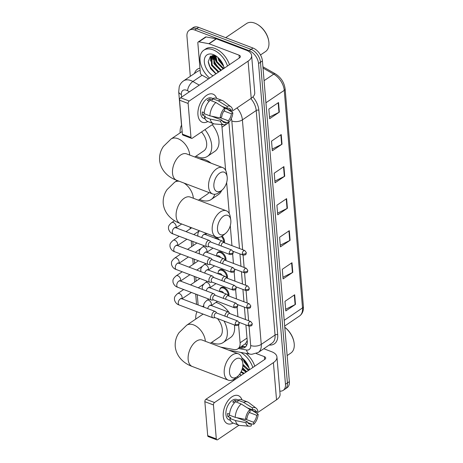 <?xml version="1.0" encoding="UTF-8"?>
<svg xmlns="http://www.w3.org/2000/svg" width="463" height="463" viewBox="0 0 463 463"><rect width="100%" height="100%" fill="white"/><g stroke="black" fill="none" stroke-linecap="round" stroke-linejoin="round"><path stroke-width="0.69" d="M222.136 236.095A6.019 3.779 55.9 0 1 224.358 242.768M216.956 253.701A6.019 3.779 55.9 0 1 218.032 252.127A6.019 3.779 55.9 0 1 220.973 251.982A6.019 3.779 55.9 0 1 225.851 260.519M218.449 271.445A6.019 3.779 55.9 0 1 219.52 269.877A6.019 3.779 55.9 0 1 222.466 269.732A6.019 3.779 55.9 0 1 227.345 278.269M219.942 289.196A6.019 3.779 55.9 0 1 221.013 287.627A6.019 3.779 55.9 0 1 223.953 287.482A6.019 3.779 55.9 0 1 228.832 296.019M220.695 347.105L233.798 349.542A11.28 7.084 -124.1 0 0 237.837 348.847L245.54 343.621L247.207 340.664M225.626 170.367L222.003 127.221A11.28 7.084 -124.1 0 0 221.47 124.518M237.837 348.847A11.28 7.084 -124.1 0 0 240.1 342.77L238.601 324.91M237.913 316.651L237.114 307.16M236.419 298.901L235.621 289.41M234.926 281.151L234.133 271.659M233.439 263.401L232.64 253.909M231.946 245.65L230.273 225.689M229.254 213.559L226.644 182.497M192.782 241.431L193.135 245.593M194.275 259.182L194.622 263.343M195.768 276.932L196.115 281.093M197.255 294.682L198.118 304.949M212.864 58.992A15.042 9.445 55.9 0 1 212.21 56.179A15.042 9.445 55.9 0 0 212.864 58.992M212.181 55.959A15.042 9.445 55.9 0 1 212.135 55.577A15.042 9.445 55.9 0 0 212.181 55.959M190.305 76.302L186.954 36.351A11.28 7.084 55.9 0 1 189.217 30.274A11.28 7.084 55.9 0 1 194.732 30.002L249.14 50.675A11.28 7.084 55.9 0 1 258.539 63.553L285.468 384.273A11.28 7.084 55.9 0 1 283.206 390.35A11.28 7.084 55.9 0 1 279.808 391.131M189.217 30.274L193.094 27.647A11.28 7.084 55.9 0 1 198.61 27.375L253.018 48.048L251.079 49.362A11.28 7.084 55.9 0 1 260.478 62.239L287.407 382.959A11.28 7.084 55.9 0 1 285.144 389.036A11.28 7.084 55.9 0 0 287.407 382.959L260.478 62.239A11.28 7.084 55.9 0 0 251.079 49.362L196.671 28.689L251.079 49.362L249.14 50.675M191.155 28.961A11.28 7.084 55.9 0 1 196.671 28.689A11.28 7.084 55.9 0 0 191.155 28.961M215.596 59.796A15.042 9.445 55.9 0 1 214.265 55.56A15.042 9.445 55.9 0 0 215.596 59.796M239.487 248.515L228.936 122.857A11.28 7.084 -124.1 0 0 228.872 122.278M239.51 347.719L240.968 347.991A11.28 7.084 -124.1 0 0 245.008 347.302A11.28 7.084 -124.1 0 0 247.271 341.225L245.899 324.922M245.448 319.516L244.412 307.172M243.955 301.766L242.919 289.421M242.467 284.016L241.431 271.671M240.974 266.266L239.938 253.921M245.888 346.515A11.28 7.084 55.9 0 1 242.907 346.677L241.449 346.405M212.644 55.496A15.042 9.445 -124.1 0 0 212.656 55.589L211.267 57.094L211.539 65.381L218.287 72.251M212.667 55.658A15.042 9.445 -124.1 0 0 212.997 57.4M213.484 59.085A15.042 9.445 -124.1 0 0 221.511 70.069M242.583 367.46A15.042 9.445 -124.1 0 0 246.825 371.563M215.336 58.274A18.051 11.338 55.9 0 1 214.404 55.583A18.051 11.338 55.9 0 0 215.336 58.274M253.018 48.048A11.28 7.084 55.9 0 1 262.417 60.925L289.346 381.645A11.28 7.084 55.9 0 1 287.083 387.722L283.206 390.35M292.795 272.337L283.101 278.905L282.291 269.292L291.985 262.729L292.795 272.337A3.01 1.563 -4.8 0 1 292.419 272.551L291.615 262.978M295.481 304.376L285.793 310.945L284.982 301.332L294.676 294.769L295.481 304.376A3.01 1.563 -4.8 0 1 295.11 304.596L294.306 295.018M284.722 176.218L275.028 182.787L274.223 173.174L283.912 166.605L284.722 176.218A3.01 1.563 -4.8 0 1 284.351 176.432L283.547 166.859M282.031 144.178L272.337 150.747L271.532 141.134L281.226 134.565L282.031 144.178A3.01 1.563 -4.8 0 1 281.66 144.392L280.856 134.814M279.339 112.139L269.645 118.707L268.841 109.094L278.535 102.526L279.339 112.139A3.01 1.563 -4.8 0 1 278.969 112.353L278.165 102.774M290.104 240.297L280.41 246.866L279.6 237.253L289.294 230.69L290.104 240.297A3.01 1.563 -4.8 0 1 289.734 240.511L288.929 230.939M287.413 208.257L277.719 214.826L276.915 205.213L286.603 198.644L287.413 208.257A3.01 1.563 -4.8 0 1 287.043 208.472L286.238 198.899M277.58 213.159L287.043 208.472M280.271 245.199L289.734 240.511M269.507 117.041L278.969 112.353M272.198 149.08L281.66 144.392M274.889 181.12L284.351 176.432M285.648 309.278L295.11 304.596M282.962 277.239L292.419 272.551M197.938 114.755A15.042 8.728 -69.2 0 1 205.213 96.414A15.042 8.728 -69.2 0 1 216.649 98.341A15.042 8.728 -69.2 0 0 212.974 94.128A15.042 8.728 -69.2 0 0 202.528 99.395A15.042 8.728 -69.2 0 0 197.938 114.755A15.042 8.728 -69.2 0 0 207.835 121.543A15.042 8.728 -69.2 0 1 202.29 122.255A15.042 8.728 -69.2 0 1 197.938 114.755M208.529 78.86L201.677 74.965A1.881 1.181 -124.1 0 1 200.357 72.94L197.846 42.978A1.881 1.181 -124.1 0 1 198.222 41.965L205.491 37.04A1.881 1.181 55.9 0 1 206.162 36.93L216.146 38.782A1.881 1.181 55.9 0 1 216.389 38.851L246.328 50.23A15.042 7.802 175.2 0 1 251.629 55.537A15.042 7.802 175.2 0 1 248.093 61.145L189.205 101.032A1.881 1.088 110.8 0 0 188.128 103.457L179.54 100.193A1.881 1.088 -69.2 0 1 180.616 97.768L239.498 57.881A3.762 1.95 -4.8 0 0 240.384 56.48A3.762 1.95 -4.8 0 0 239.058 55.155L209.12 43.777A1.881 1.181 -124.1 0 0 208.871 43.707L198.893 41.849A1.881 1.181 -124.1 0 0 198.222 41.965M251.629 55.537L254.748 92.704A15.042 7.802 175.2 0 1 251.212 98.312L231.309 111.791M190.982 137.418A1.881 1.088 110.8 0 0 191.526 138.356L182.937 135.092A1.881 1.088 -69.2 0 1 182.393 134.154L190.982 137.418L188.128 103.457M191.526 138.356A1.881 1.088 110.8 0 0 192.33 138.2L213.651 123.754M182.393 134.154L179.54 100.193M220.214 117.961L221.708 116.948A7.524 4.364 -69.2 0 1 224.798 109.991L224.636 108.018A9.781 5.672 -69.2 0 0 220.214 117.961L209.901 115.86L204.177 113.684A12.408 7.2 -69.2 0 1 210.127 100.303L215.851 102.479L224.636 108.018M222.032 106.374L227.223 108.348A7.524 4.364 -69.2 0 1 229.202 108.342A7.524 4.364 -69.2 0 1 231.089 110.593L224.642 108.145M222.385 121.086L225.84 122.4L226.008 124.368A9.781 5.672 -69.2 0 1 223.988 124.721L214.71 123.974A12.408 7.2 -69.2 0 1 213.536 123.708L207.806 121.532A12.408 7.2 -69.2 0 1 204.443 116.89L205.427 116.225L202.562 115.137A10.904 6.326 -69.2 0 1 202.325 113.603A10.904 6.326 -69.2 0 1 202.296 111.93L204.235 112.671M205.126 118.904L203.761 118.389A10.904 6.326 -69.2 0 1 200.606 112.949A10.904 6.326 -69.2 0 1 203.934 101.814A10.904 6.326 -69.2 0 1 211.504 97.994L212.876 98.515M227.223 108.348L227.055 106.374L218.276 100.836L212.546 98.66L212.656 99.962L209.797 98.874A10.904 6.326 -69.2 0 0 207.372 100.512L209.207 101.212M212.546 98.66A12.408 7.2 -69.2 0 1 216.62 98.33L222.35 100.506A12.408 7.2 -69.2 0 1 223.409 101.096L230.84 106.693A9.781 5.672 -69.2 0 1 232.582 109.581L231.089 110.593M218.276 100.836A12.408 7.2 -69.2 0 1 222.35 100.506M213.536 123.708A12.408 7.2 -69.2 0 1 210.173 119.066L220.486 121.161L221.974 120.154L211.574 116.201M204.443 116.89L210.173 119.066M227.055 106.374A9.781 5.672 -69.2 0 1 230.84 106.693M223.97 110.987L231.361 113.794L232.848 112.787L227.096 109.071M232.848 112.787A9.781 5.672 -69.2 0 1 228.433 122.724L228.265 120.756L220.463 117.793M225.846 122.423L228.433 122.724M223.988 124.721A9.781 5.672 -69.2 0 1 220.486 121.161M231.361 113.794A7.524 4.364 -69.2 0 1 228.265 120.756M225.84 122.4A7.524 4.364 -69.2 0 1 223.861 122.406A7.524 4.364 -69.2 0 1 221.974 120.154M209.901 115.86A12.408 7.2 -69.2 0 1 215.851 102.479M202.562 115.137L204.513 113.811M209.93 100.483L209.797 98.874M225.695 37.671L246.53 23.555A16.923 10.626 55.9 0 1 254.812 23.15A16.923 10.626 55.9 0 1 257.515 24.481A16.923 10.626 55.9 0 1 268.731 41.033A16.923 10.626 55.9 0 1 265.513 51.578L260.49 54.981M209.623 78.12A18.804 11.806 55.9 0 1 203.795 50.23A18.804 11.806 55.9 0 1 212.997 49.778A18.804 11.806 55.9 0 1 227.53 65.989M203.795 50.23L205.734 48.916A18.804 11.806 55.9 0 1 214.936 48.465A18.804 11.806 55.9 0 1 229.469 64.675M223.947 67.17A9.405 5.903 55.9 0 1 223.913 68.443M216.522 56.295L215.827 55.994L210.341 56.37L208.252 61.579L210.561 68.651L215.839 73.831M212.974 75.851A13.161 8.265 55.9 0 1 204.281 60.728A13.161 8.265 55.9 0 1 213.402 54.588A13.161 8.265 55.9 0 1 215.503 55.624A13.161 8.265 55.9 0 1 224.185 68.258M214.051 55.531L214.566 63.327L221.32 70.197M213.674 55.491L213.958 63.738L220.712 70.608M215.932 56.035L216.991 61.683L223.739 68.559M218.872 64.826L216.782 61.324L215.405 55.844L216.383 62.094L223.137 68.97M212.864 55.479L211.875 56.683L212.141 64.97L218.895 71.84M218.744 58.193L219.416 60.045L223.351 65.312M217.859 57.36L218.808 60.456L223.739 66.446M257.515 24.481L257.937 24.736A16.17 10.157 55.9 0 1 268.65 40.553L268.731 41.033M215.092 55.751L215.301 57.829M212.818 55.525L212.876 59.472M210.63 56.173L210.457 61.116M218.542 57.997L221.297 63.188M213.09 55.473L214.357 62.968L216.452 66.469M210.92 56.006L211.932 64.606L214.028 68.113M208.292 62.285L209.513 66.25L216.053 73.767M213.877 186.375A10.342 6.002 110.8 0 0 221.956 190.166A10.342 6.002 110.8 0 0 227.206 177.346A10.342 6.002 110.8 0 0 227.113 176.594A10.342 6.002 110.8 0 0 219.508 173.255A10.342 6.002 110.8 0 0 213.877 186.375M221.956 190.166L219.612 192.099A14.104 8.184 -69.2 0 1 212.667 193.956A14.104 8.184 -69.2 0 1 208.593 186.93A14.104 8.184 -69.2 0 1 212.893 172.525A14.104 8.184 -69.2 0 1 222.686 167.589A14.104 8.184 -69.2 0 1 226.644 173.59L227.113 176.594M204.982 129.628A20.685 12.987 55.9 0 1 207.522 156.32A20.685 12.987 55.9 0 1 197.4 156.818A20.685 12.987 55.9 0 1 195.965 156.205M180.142 132.852A20.685 12.987 55.9 0 1 181.629 125.051M194.796 156.992L203.83 150.874A14.104 8.855 -124.1 0 0 201.509 131.978M212.251 124.703A20.685 12.987 55.9 0 1 214.791 151.401L207.522 156.32M217.506 229.567A10.342 6.002 110.8 0 0 225.585 233.358A10.342 6.002 110.8 0 0 230.834 220.538A10.342 6.002 110.8 0 0 230.742 219.786A10.342 6.002 110.8 0 0 223.137 216.447A10.342 6.002 110.8 0 0 217.506 229.567M225.585 233.358L223.235 235.285A14.104 8.184 -69.2 0 1 216.296 237.149A14.104 8.184 -69.2 0 1 212.216 230.117A14.104 8.184 -69.2 0 1 216.522 215.717A14.104 8.184 -69.2 0 1 226.314 210.781A14.104 8.184 -69.2 0 1 230.267 216.782L230.742 219.786M214.791 194.263A20.685 12.987 55.9 0 1 211.145 199.512A20.685 12.987 55.9 0 1 201.029 200.01A20.685 12.987 55.9 0 1 199.588 199.391M199.738 158.873A20.685 12.987 55.9 0 1 205.335 159.839A20.685 12.987 55.9 0 1 211.134 163.202M198.424 200.184L207.459 194.066A14.104 8.855 -124.1 0 0 208.969 192.55M221.696 190.38A20.685 12.987 55.9 0 1 218.42 194.587L211.145 199.512M229.515 372.593A10.342 6.002 110.8 0 0 237.594 376.378A10.342 6.002 110.8 0 0 242.844 363.565A10.342 6.002 110.8 0 0 242.751 362.813A10.342 6.002 110.8 0 0 235.146 359.473A10.342 6.002 110.8 0 0 229.515 372.593M237.594 376.378L235.25 378.312A14.104 8.184 -69.2 0 1 228.305 380.175A14.104 8.184 -69.2 0 1 224.231 373.143A14.104 8.184 -69.2 0 1 228.531 358.744A14.104 8.184 -69.2 0 1 238.323 353.807A14.104 8.184 -69.2 0 1 242.282 359.809L242.751 362.813M224.075 321.05A20.685 12.987 55.9 0 1 223.16 342.539A20.685 12.987 55.9 0 1 213.038 343.037A20.685 12.987 55.9 0 1 211.603 342.417M195.78 319.065A20.685 12.987 55.9 0 1 197.001 311.767M203.361 306.946A20.685 12.987 55.9 0 1 203.836 306.876M215.955 302.408A20.685 12.987 55.9 0 1 217.35 302.866A20.685 12.987 55.9 0 1 229.7 313.382M210.434 343.21L219.468 337.093A14.104 8.855 -124.1 0 0 217.431 318.527M234.394 324.974A20.685 12.987 55.9 0 1 230.429 337.614L223.16 342.539M210.879 242.074L209.785 240.812A3.386 1.962 110.8 0 0 209.293 240.465A3.386 1.962 110.8 0 0 207.852 240.743A3.386 1.962 110.8 0 0 205.913 245.106A3.386 1.962 110.8 0 0 206.892 246.791A3.386 1.962 110.8 0 0 207.488 246.854L209.143 246.64M229.254 253.336A2.442 1.418 110.8 0 1 230.001 250.836A2.442 1.418 110.8 0 1 231.697 249.979L210.682 241.999A2.442 1.418 110.8 0 0 209.635 242.201A2.442 1.418 110.8 0 0 208.234 245.349A2.442 1.418 110.8 0 0 208.94 246.565L229.961 254.552C233.526 254.523 232.843 253.666 233.265 252.063A2.442 1.267 -4.8 0 1 232.692 252.972A2.442 1.267 175.2 0 1 229.254 253.336A2.442 1.418 110.8 0 0 229.961 254.552M212.372 259.824L211.278 258.562A3.386 1.962 110.8 0 0 210.787 258.215A3.386 1.962 110.8 0 0 209.34 258.493A3.386 1.962 110.8 0 0 207.401 262.857A3.386 1.962 110.8 0 0 208.379 264.541A3.386 1.962 110.8 0 0 208.981 264.604L210.636 264.39M230.742 271.087A2.442 1.418 110.8 0 1 231.488 268.586A2.442 1.418 110.8 0 1 233.19 267.73L212.17 259.749A2.442 1.418 110.8 0 0 211.128 259.951A2.442 1.418 110.8 0 0 209.727 263.1A2.442 1.418 110.8 0 0 210.434 264.315L231.454 272.302C235.013 272.273 234.336 271.416 234.758 269.813A2.442 1.267 -4.8 0 1 234.18 270.722A2.442 1.267 175.2 0 1 230.742 271.087A2.442 1.418 110.8 0 0 231.454 272.302M213.86 277.574L212.766 276.313A3.386 1.962 110.8 0 0 212.274 275.965A3.386 1.962 110.8 0 0 210.833 276.243A3.386 1.962 110.8 0 0 208.894 280.607A3.386 1.962 110.8 0 0 209.872 282.291A3.386 1.962 110.8 0 0 210.474 282.355L212.123 282.141M232.235 288.837A2.442 1.418 110.8 0 1 232.982 286.337A2.442 1.418 110.8 0 1 234.677 285.48L213.663 277.493A2.442 1.418 110.8 0 0 212.615 277.696A2.442 1.418 110.8 0 0 211.215 280.85A2.442 1.418 110.8 0 0 211.927 282.065L232.941 290.052C236.506 290.023 235.823 289.167 236.246 287.564A2.442 1.267 -4.8 0 1 235.673 288.472A2.442 1.267 175.2 0 1 232.235 288.837A2.442 1.418 110.8 0 0 232.941 290.052M215.353 295.325L214.259 294.063A3.386 1.962 110.8 0 0 213.767 293.716A3.386 1.962 110.8 0 0 212.32 293.993A3.386 1.962 110.8 0 0 210.381 298.357A3.386 1.962 110.8 0 0 211.365 300.041A3.386 1.962 110.8 0 0 211.961 300.105L213.617 299.891M233.728 306.587A2.442 1.418 110.8 0 1 234.469 304.087A2.442 1.418 110.8 0 1 236.171 303.23L215.15 295.244A2.442 1.418 110.8 0 0 214.109 295.446A2.442 1.418 110.8 0 0 212.708 298.6A2.442 1.418 110.8 0 0 213.414 299.816L234.434 307.802C237.999 307.773 237.316 306.917 237.739 305.314A2.442 1.267 -4.8 0 1 237.16 306.222A2.442 1.267 175.2 0 1 233.728 306.587A2.442 1.418 110.8 0 0 234.434 307.802M216.84 313.075L215.746 311.813A3.386 1.962 110.8 0 0 215.26 311.466A3.386 1.962 110.8 0 0 213.813 311.744A3.386 1.962 110.8 0 0 211.875 316.107A3.386 1.962 110.8 0 0 212.853 317.792A3.386 1.962 110.8 0 0 213.455 317.855L215.104 317.641M235.216 324.337A2.442 1.418 110.8 0 1 235.962 321.837A2.442 1.418 110.8 0 1 237.658 320.981L216.643 312.994A2.442 1.418 110.8 0 0 215.596 313.196A2.442 1.418 110.8 0 0 214.201 316.351A2.442 1.418 110.8 0 0 214.907 317.566L235.922 325.553C239.487 325.524 238.804 324.667 239.226 323.064A2.442 1.267 -4.8 0 1 238.653 323.973A2.442 1.267 175.2 0 1 235.216 324.337A2.442 1.418 110.8 0 0 235.922 325.553M223.936 242.606L222.842 241.35A3.386 1.962 110.8 0 0 222.35 241.003A3.386 1.962 110.8 0 0 220.909 241.281A3.386 1.962 110.8 0 0 218.958 245.141M244.753 250.518L246.322 252.601A2.442 1.267 -4.8 0 1 245.743 253.51A2.442 1.267 175.2 0 1 242.311 253.869A2.442 1.418 110.8 0 1 243.058 251.374A2.442 1.418 110.8 0 1 244.753 250.518L223.733 242.531A2.442 1.418 110.8 0 0 222.691 242.734A2.442 1.418 110.8 0 0 221.291 245.882A2.442 1.418 110.8 0 0 221.308 246.032M215.37 238.347L215.596 238.196A3.386 2.124 55.9 0 1 217.251 238.115A3.386 2.124 55.9 0 1 219.265 239.828M225.429 260.356L224.329 259.101A3.386 1.962 110.8 0 0 223.843 258.753A3.386 1.962 110.8 0 0 222.396 259.031A3.386 1.962 110.8 0 0 220.446 262.891M215.035 238.219L215.139 237.172A5.643 3.542 55.9 0 1 215.202 236.732M246.241 268.268L247.809 270.351A2.442 1.267 -4.8 0 1 247.236 271.26A2.442 1.267 175.2 0 1 243.798 271.619A2.442 1.418 110.8 0 1 244.545 269.125A2.442 1.418 110.8 0 1 246.241 268.268L225.226 260.281A2.442 1.418 110.8 0 0 224.185 260.484A2.442 1.418 110.8 0 0 222.784 263.632A2.442 1.418 110.8 0 0 222.801 263.783M221.412 236.524A5.643 3.542 55.9 0 1 223.71 242.346M216.858 256.097L217.083 255.946A3.386 2.124 55.9 0 1 218.739 255.865A3.386 2.124 55.9 0 1 220.758 257.578M226.916 278.107L225.822 276.851A3.386 1.962 110.8 0 0 225.331 276.504A3.386 1.962 110.8 0 0 223.889 276.781A3.386 1.962 110.8 0 0 221.939 280.642M216.528 255.97L216.626 254.922A5.643 3.542 55.9 0 1 217.755 252.763A5.643 3.542 55.9 0 1 220.515 252.63A5.643 3.542 55.9 0 1 225.197 260.096M247.734 286.018L249.302 288.102A2.442 1.267 -4.8 0 1 248.729 289.01A2.442 1.267 175.2 0 1 245.292 289.369A2.442 1.418 110.8 0 1 246.038 286.875A2.442 1.418 110.8 0 1 247.734 286.018L226.714 278.031A2.442 1.418 110.8 0 0 225.672 278.234A2.442 1.418 110.8 0 0 224.271 281.382A2.442 1.418 110.8 0 0 224.289 281.533M218.351 273.847L218.577 273.697A3.386 2.124 55.9 0 1 220.232 273.616A3.386 2.124 55.9 0 1 222.246 275.329M228.409 295.857L227.316 294.601A3.386 1.962 110.8 0 0 226.824 294.254A3.386 1.962 110.8 0 0 225.377 294.532A3.386 1.962 110.8 0 0 223.432 298.392M218.015 273.72L218.119 272.672A5.643 3.542 55.9 0 1 219.248 270.514A5.643 3.542 55.9 0 1 222.008 270.38A5.643 3.542 55.9 0 1 226.691 277.846M249.221 303.769L250.79 305.852A2.442 1.267 -4.8 0 1 250.217 306.761A2.442 1.267 175.2 0 1 246.779 307.119A2.442 1.418 110.8 0 1 247.526 304.625A2.442 1.418 110.8 0 1 249.221 303.769L228.207 295.782A2.442 1.418 110.8 0 0 227.165 295.984A2.442 1.418 110.8 0 0 225.765 299.133A2.442 1.418 110.8 0 0 225.782 299.283M219.844 291.597L220.064 291.447A3.386 2.124 55.9 0 1 221.719 291.366A3.386 2.124 55.9 0 1 223.739 293.079M229.897 313.607L228.803 312.351A3.386 1.962 110.8 0 0 228.311 312.004A3.386 1.962 110.8 0 0 226.87 312.282A3.386 1.962 110.8 0 0 224.92 316.142M219.508 291.47L219.607 290.423A5.643 3.542 55.9 0 1 220.735 288.264A5.643 3.542 55.9 0 1 223.496 288.131A5.643 3.542 55.9 0 1 228.178 295.597M250.714 321.519L252.283 323.602A2.442 1.267 -4.8 0 1 251.71 324.511A2.442 1.267 175.2 0 1 248.272 324.87A2.442 1.418 110.8 0 1 249.019 322.375A2.442 1.418 110.8 0 1 250.714 321.519L229.694 313.532A2.442 1.418 110.8 0 0 228.653 313.735A2.442 1.418 110.8 0 0 227.252 316.883A2.442 1.418 110.8 0 0 227.269 317.033M223.259 416.254A15.042 8.728 -69.2 0 1 230.533 397.914A15.042 8.728 -69.2 0 1 241.97 399.835A15.042 8.728 -69.2 0 0 238.295 395.622A15.042 8.728 -69.2 0 0 227.848 400.889A15.042 8.728 -69.2 0 0 223.259 416.254A15.042 8.728 -69.2 0 0 233.155 423.037A15.042 8.728 -69.2 0 1 227.605 423.749A15.042 8.728 -69.2 0 1 223.259 416.254M263.783 348.732L271.648 351.724A15.042 7.802 175.2 0 1 276.943 357.031A15.042 7.802 175.2 0 1 273.407 362.639L214.525 402.526A1.881 1.088 110.8 0 0 213.449 404.951L204.854 401.687A1.881 1.088 -69.2 0 1 205.937 399.262L264.819 359.375A3.762 1.95 -4.8 0 0 265.704 357.974A3.762 1.95 -4.8 0 0 264.379 356.649L256.23 353.553M276.943 357.031L280.069 394.198A15.042 7.802 175.2 0 1 276.527 399.806L256.629 413.285M216.296 438.912A1.881 1.088 110.8 0 0 216.84 439.85L208.252 436.586A1.881 1.088 -69.2 0 1 207.708 435.648L216.296 438.912L213.449 404.951M216.84 439.85A1.881 1.088 110.8 0 0 217.645 439.694L238.972 425.248M207.708 435.648L204.854 401.687M232.901 379.816L233.85 380.355M245.529 419.455L247.022 418.442A7.524 4.364 -69.2 0 1 250.118 411.485L249.951 409.512A9.781 5.672 -69.2 0 0 245.529 419.455L235.221 417.354L229.492 415.178A12.408 7.2 -69.2 0 1 235.441 401.797L241.171 403.973L249.951 409.512M247.346 407.868L252.538 409.842A7.524 4.364 -69.2 0 1 254.523 409.836A7.524 4.364 -69.2 0 1 256.409 412.087L249.962 409.639M247.699 422.58L251.16 423.894L251.322 425.862A9.781 5.672 -69.2 0 1 249.308 426.215L240.031 425.468A12.408 7.2 -69.2 0 1 238.85 425.208L233.126 423.032A12.408 7.2 -69.2 0 1 229.764 418.384L230.742 417.719L227.883 416.631A10.904 6.326 -69.2 0 1 227.64 415.097A10.904 6.326 -69.2 0 1 227.611 413.424L229.555 414.165M230.447 420.404L229.075 419.883A10.904 6.326 -69.2 0 1 225.921 414.449A10.904 6.326 -69.2 0 1 229.249 403.308A10.904 6.326 -69.2 0 1 236.825 399.494L238.196 400.015M252.538 409.842L252.376 407.874L243.59 402.33L237.866 400.154L237.976 401.456L235.111 400.368A10.904 6.326 -69.2 0 0 232.686 402.006L234.521 402.706M237.866 400.154A12.408 7.2 -69.2 0 1 241.941 399.824L247.664 402A12.408 7.2 -69.2 0 1 248.724 402.59L256.155 408.187A9.781 5.672 -69.2 0 1 257.897 411.08L256.409 412.087M243.59 402.33A12.408 7.2 -69.2 0 1 247.664 402M238.85 425.208A12.408 7.2 -69.2 0 1 235.488 420.56L245.801 422.655L247.288 421.648L236.888 417.695M229.764 418.384L235.488 420.56M252.376 407.874A9.781 5.672 -69.2 0 1 256.155 408.187M249.285 412.481L256.676 415.294L258.169 414.281L252.41 410.571M258.169 414.281A9.781 5.672 -69.2 0 1 253.747 424.224L253.579 422.25L245.778 419.287M247.288 421.648A7.524 4.364 -69.2 0 0 249.175 423.9A7.524 4.364 -69.2 0 0 251.16 423.894L253.747 424.224M249.308 426.215A9.781 5.672 -69.2 0 1 245.801 422.655M256.676 415.294A7.524 4.364 -69.2 0 1 253.579 422.25M235.221 417.354A12.408 7.2 -69.2 0 1 241.171 403.973M227.883 416.631L229.833 415.311M235.245 401.977L235.111 400.368M234.944 379.614A18.804 11.806 55.9 0 1 234.284 379.029M230.701 350.908A18.804 11.806 55.9 0 1 231.425 350.676M249.262 368.67A9.405 5.903 55.9 0 1 249.233 369.937M241.767 357.737A13.161 8.265 55.9 0 1 249.499 369.752M242.305 368.617L246.634 371.696M242.062 369.428L246.027 372.107M242.884 364.335L249.059 370.053M242.838 365.683L248.452 370.464M241.206 371.569L244.209 373.334M240.882 372.211L243.607 373.745M244.059 359.687L244.73 361.539L248.672 366.812M243.173 358.86L244.123 361.95L249.059 367.94M238.295 377.345A13.161 8.265 55.9 0 1 237.27 376.645M239.568 374.289L241.159 375.331M240.719 352.407A18.804 11.806 55.9 0 1 252.85 367.483M245.98 353.385A18.804 11.806 55.9 0 1 254.789 366.169M284.786 327.324A16.923 10.626 55.9 0 1 294.046 342.533A16.923 10.626 55.9 0 1 290.833 353.072L287.158 355.567M284.78 327.26A16.17 10.157 55.9 0 1 293.964 342.047L294.046 342.533M243.862 359.491L246.611 364.682M242.884 364.346L244.192 366.326M239.689 374.121L241.368 375.261M246.611 345.421A11.28 7.46 -79.5 0 1 245.54 343.621M228.901 122.55L222.003 127.221M247.011 338.094L240.1 342.77M189.442 91.79L187.556 90.719A7.524 4.723 -124.1 0 0 186.554 90.244A7.524 4.723 -124.1 0 0 181.363 94.475L181.589 97.108M181.363 94.475A7.524 3.901 -4.8 0 1 178.718 91.824L179.227 86.778C179.997 84.318 181.421 82.362 183.504 80.915A15.042 9.445 55.9 0 1 190.86 80.55A15.042 9.445 55.9 0 1 192.868 81.505L202.134 75.226M194.495 73.467A16.923 10.626 55.9 0 1 199.958 68.136M200.155 70.526A15.042 9.445 -124.1 0 0 197.313 71.557L183.504 80.915M252.896 96.935A16.923 10.626 55.9 0 1 258.852 110.24L277.707 334.755A16.923 10.626 55.9 0 1 269.229 345.045M258.539 63.553L262.417 60.925M194.732 30.002L198.61 27.375M285.468 384.273L289.346 381.645M237.004 107.937A15.042 9.445 55.9 0 1 242.398 119.871L256.213 110.512A15.042 9.445 -124.1 0 0 250.819 98.578M187.556 90.719A7.524 3.617 -60.4 0 1 192.868 81.505L199.264 85.134M242.635 249.713L231.824 120.976A7.524 3.901 -4.8 0 0 242.398 119.871L261.254 344.391L275.063 335.033L256.213 110.512A1.881 0.978 175.2 0 1 258.852 110.24M238.358 348.5L246.478 350.005A7.524 4.723 -124.1 0 0 250.68 345.496A7.524 3.901 -4.8 0 0 261.254 344.391A15.042 9.445 55.9 0 1 258.232 352.493L272.047 343.135A15.042 9.445 -124.1 0 0 275.063 335.033A1.881 0.978 175.2 0 1 277.707 334.755M250.68 345.496L249.053 326.114M248.596 320.714L247.56 308.364M247.109 302.964L246.073 290.614M245.616 285.214L244.58 272.863M244.128 267.464L243.087 255.113M231.824 120.976A7.524 4.723 -124.1 0 0 231.292 118.65M228.82 350.196L249.951 354.12A7.524 4.977 -79.5 0 1 246.478 350.005M242.907 346.677L240.968 347.991M265.93 102.763L284.247 90.354A3.762 1.95 -4.8 0 0 285.133 88.954L303.398 306.512A3.762 1.95 175.2 0 1 302.518 307.918L284.247 90.354A15.042 9.445 -124.1 0 0 273.72 74.138A3.762 1.811 -60.4 0 1 275.346 73.837C280.977 77.414 284.236 82.455 285.133 88.954M303.398 306.512C303.693 310.737 302.397 313.902 299.497 316.021A15.042 9.445 -124.1 0 0 302.518 307.918L284.195 320.327M264.072 80.672L273.72 74.138L263.013 68.055M251.212 98.312L248.093 61.145M239.302 58.02L239.058 55.155M216.389 38.851L209.12 43.777M180.616 97.768L189.205 101.032M208.871 43.707L216.146 38.782M206.162 36.93L198.893 41.849M216.25 61.782A15.042 9.445 55.9 0 1 214.004 55.629M189.72 155.064A14.104 8.855 -124.1 0 0 189.697 154.769A14.104 8.855 -124.1 0 0 177.948 138.674A14.104 8.855 -124.1 0 0 171.05 139.01L163.433 146.412C160.545 150.585 159.272 155.209 159.602 160.285C160.725 171.015 169.007 177.584 176.588 180.246L212.667 193.956M185.935 153.681L186.606 153.884A14.104 8.184 110.8 0 0 176.814 158.821A14.104 8.184 110.8 0 0 172.514 173.22A14.104 8.184 110.8 0 0 176.588 180.246M179.262 181.264A14.104 8.855 -124.1 0 0 174.678 182.202L167.056 189.604C164.174 193.771 162.895 198.395 163.225 203.477C164.348 214.201 172.635 220.776 180.217 223.438L216.296 237.149M189.564 196.868L190.235 197.07A14.104 8.184 110.8 0 0 180.443 202.007A14.104 8.184 110.8 0 0 176.137 216.412A14.104 8.184 110.8 0 0 180.217 223.438M193.343 198.251A14.104 8.855 -124.1 0 0 193.326 197.956A14.104 8.855 -124.1 0 0 183.944 183.041M205.352 341.277A14.104 8.855 -124.1 0 0 205.335 340.982A14.104 8.855 -124.1 0 0 193.586 324.887A14.104 8.855 -124.1 0 0 186.687 325.229L179.071 332.631C176.183 336.798 174.91 341.422 175.234 346.498C176.357 357.228 184.644 363.802 192.226 366.465L228.305 380.175M201.573 339.894L202.244 340.097A14.104 8.184 110.8 0 0 192.452 345.033A14.104 8.184 110.8 0 0 188.152 359.438A14.104 8.184 110.8 0 0 192.226 366.465M175.188 227.819L174.985 227.316L175.68 227.692A3.386 1.962 110.8 0 0 173.33 228.878A3.386 1.962 110.8 0 0 172.294 232.333A3.386 1.962 110.8 0 0 172.317 232.513A3.386 1.962 110.8 0 0 173.272 234.018C170.922 233.329 169.331 231.616 168.503 228.878C168.648 227.13 167.548 226.216 171.698 222.593A3.386 2.124 55.9 0 1 173.353 222.512A3.386 2.124 55.9 0 1 176.154 226.193A3.386 2.124 55.9 0 1 175.899 227.773M176.681 245.569L176.472 245.066L177.167 245.442A3.386 1.962 110.8 0 0 174.817 246.623A3.386 1.962 110.8 0 0 173.787 250.084A3.386 1.962 110.8 0 0 173.804 250.263A3.386 1.962 110.8 0 0 174.765 251.768C172.41 251.079 170.824 249.366 169.996 246.629C170.141 244.881 169.041 243.966 173.191 240.343A3.386 2.124 55.9 0 1 174.846 240.262A3.386 2.124 55.9 0 1 177.642 243.943A3.386 2.124 55.9 0 1 177.387 245.523M178.168 263.32L177.966 262.816L178.66 263.192A3.386 1.962 110.8 0 0 176.31 264.373A3.386 1.962 110.8 0 0 175.274 267.834A3.386 1.962 110.8 0 0 175.298 268.008A3.386 1.962 110.8 0 0 176.258 269.518C173.903 268.829 172.311 267.116 171.484 264.379C171.634 262.631 170.529 261.717 174.678 258.094A3.386 2.124 55.9 0 1 176.334 258.013A3.386 2.124 55.9 0 1 179.135 261.693A3.386 2.124 55.9 0 1 178.88 263.273M179.661 281.07L179.453 280.566L180.153 280.943A3.386 1.962 110.8 0 0 177.798 282.123A3.386 1.962 110.8 0 0 176.768 285.584A3.386 1.962 110.8 0 0 176.785 285.758A3.386 1.962 110.8 0 0 177.746 287.268C175.39 286.58 173.804 284.867 172.977 282.129C173.121 280.381 172.022 279.467 176.171 275.844A3.386 2.124 55.9 0 1 177.827 275.763A3.386 2.124 55.9 0 1 180.622 279.444A3.386 2.124 55.9 0 1 180.367 281.024M181.149 298.82L180.946 298.317L181.641 298.693A3.386 1.962 110.8 0 0 179.291 299.874A3.386 1.962 110.8 0 0 178.255 303.334A3.386 1.962 110.8 0 0 178.278 303.508A3.386 1.962 110.8 0 0 179.239 305.019C176.883 304.33 175.292 302.617 174.464 299.879C174.615 298.131 173.509 297.217 177.659 293.594A3.386 2.124 55.9 0 1 179.314 293.513A3.386 2.124 55.9 0 1 182.115 297.194A3.386 2.124 55.9 0 1 181.861 298.774M204.507 234.538L204.305 234.029L204.999 234.405A3.386 1.962 110.8 0 0 203.552 234.689A3.386 1.962 110.8 0 0 201.741 237.594M242.311 253.869A2.442 1.418 110.8 0 0 243.017 255.09L233.08 251.311M205.491 233.039A3.386 2.124 55.9 0 1 205.219 234.492M199.431 253.898L199.316 253.348C199.46 251.594 198.361 250.686 202.51 247.063A3.386 2.124 55.9 0 1 204.166 246.982A3.386 2.124 55.9 0 1 206.961 250.657A3.386 2.124 55.9 0 1 206.706 252.242M206 252.283L205.792 251.779L206.486 252.156A3.386 1.962 110.8 0 0 205.045 252.439A3.386 1.962 110.8 0 0 203.228 255.344M243.798 271.619A2.442 1.418 110.8 0 0 244.505 272.84L234.573 269.061M200.919 271.648L200.803 271.098C200.954 269.344 199.848 268.436 203.998 264.813A3.386 2.124 55.9 0 1 205.653 264.732A3.386 2.124 55.9 0 1 208.454 268.407A3.386 2.124 55.9 0 1 208.2 269.993M207.488 270.033L207.285 269.53L207.98 269.906A3.386 1.962 110.8 0 0 206.533 270.189A3.386 1.962 110.8 0 0 204.721 273.095M245.292 289.369A2.442 1.418 110.8 0 0 245.998 290.59L236.061 286.811M202.412 289.398L202.296 288.848C202.441 287.095 201.341 286.186 205.491 282.563A3.386 2.124 55.9 0 1 207.146 282.476A3.386 2.124 55.9 0 1 209.942 286.157A3.386 2.124 55.9 0 1 209.687 287.743M208.981 287.783L208.772 287.28L209.473 287.656A3.386 1.962 110.8 0 0 208.026 287.94A3.386 1.962 110.8 0 0 206.209 290.845M246.779 307.119A2.442 1.418 110.8 0 0 247.485 308.341L237.554 304.561M203.899 307.148L203.784 306.599C203.934 304.845 202.829 303.936 206.978 300.313A3.386 2.124 55.9 0 1 208.634 300.227A3.386 2.124 55.9 0 1 211.435 303.907A3.386 2.124 55.9 0 1 211.18 305.493M210.468 305.534L210.266 305.03L210.96 305.406A3.386 1.962 110.8 0 0 209.513 305.69A3.386 1.962 110.8 0 0 207.702 308.595M248.272 324.87A2.442 1.418 110.8 0 0 248.978 326.091L239.041 322.312M276.527 399.806L273.407 362.639M264.616 359.514L264.379 356.649M205.937 399.262L214.525 402.526M241.865 346.121L245.083 346.718M249.951 354.12L251.739 354.317L258.232 352.493M178.718 91.824L181.525 125.242M190.085 227.188L190.218 228.809M191.231 240.841L191.711 246.559M192.724 258.591L193.198 264.309M194.211 276.342L194.691 282.06M195.704 294.092L196.567 304.359M262.903 66.77L275.346 73.837M299.497 316.021L284.681 326.056M182.167 131.48L171.05 139.01M186.606 153.884L222.686 167.589M177.213 180.483L174.678 182.202M190.235 197.07L226.314 210.781M203.118 314.093L186.687 325.229M202.453 306.599L203.72 305.742M202.244 340.097L238.323 353.807M231.697 249.979L233.265 252.063M174.539 220.666L171.698 222.593M173.272 234.018L206.892 246.791M181.693 223.999L176.038 227.831M175.68 227.692L209.293 240.465M233.19 267.73L234.758 269.813M191.705 227.802L186.051 231.633M179.198 236.269L173.191 240.343M174.765 251.768L208.379 264.541M199.269 230.852L193.783 234.567M186.936 239.209L177.532 245.581M177.167 245.442L210.787 258.215M234.677 285.48L236.246 287.564M196.943 243.011L187.538 249.383M180.692 254.019L174.678 258.094M176.258 269.518L209.872 282.291M200.763 248.602L195.276 252.318M188.424 256.959L179.019 263.331M178.66 263.192L212.274 275.965M236.171 303.23L237.739 305.314M198.436 260.762L189.031 267.134M182.185 271.769L176.171 275.844M177.746 287.268L211.365 300.041M202.25 266.352L196.763 270.068M189.917 274.709L180.512 281.076M180.153 280.943L213.767 293.716M237.658 320.981L239.226 323.064M199.923 278.512L190.524 284.884M183.672 289.52L177.659 293.594M179.239 305.019L212.853 317.792M203.743 284.103L198.257 287.818M191.404 292.46L182.005 298.826M181.641 298.693L215.26 311.466M197.938 236.147L197.794 234.122L198.378 232.189L199.385 230.719M204.999 234.405L222.35 241.003M206.828 233.549L205.358 234.544M243.017 255.09C246.582 255.061 245.899 254.204 246.322 252.601M204.339 245.824L202.51 247.063M206.486 252.156L223.843 258.753M213.021 248.116L206.851 252.294M244.505 272.84C248.07 272.811 247.387 271.955 247.809 270.351M205.827 263.574L203.998 264.813M207.98 269.906L225.331 276.504M217.755 252.763L219.329 251.698M214.514 265.866L208.338 270.045M245.998 290.59C249.563 290.561 248.88 289.705 249.302 288.102M207.32 281.325L205.491 282.563M209.473 287.656L226.824 294.254M219.248 270.514L220.822 269.449M216.001 283.616L209.832 287.795M247.485 308.341C251.05 308.312 250.373 307.455 250.79 305.852M208.807 299.069L206.978 300.313M210.96 305.406L228.311 312.004M220.735 288.264L222.309 287.199M217.494 301.367L211.325 305.545M248.978 326.091C252.543 326.062 251.86 325.205 252.283 323.602M230.458 350.815L230.829 350.566"/></g></svg>
